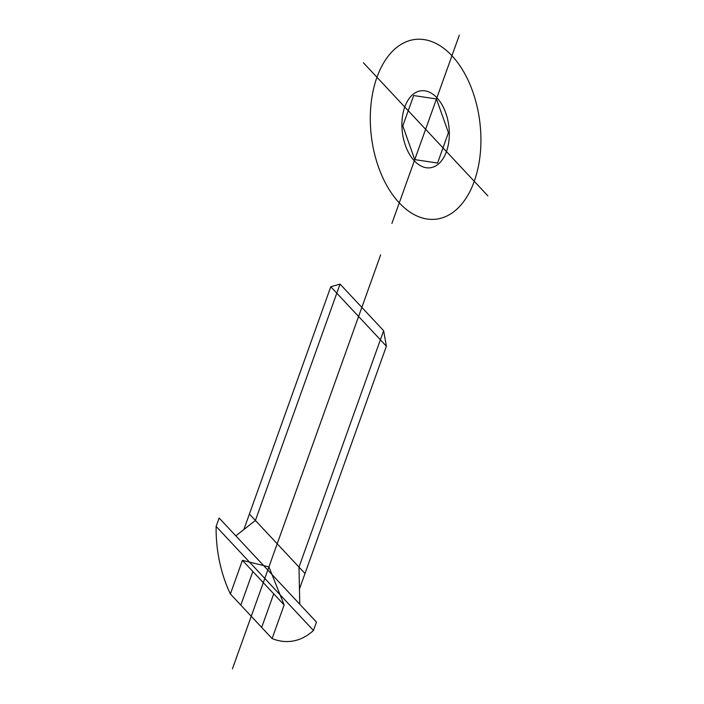 <?xml version="1.0" encoding="UTF-8"?>
<svg xmlns="http://www.w3.org/2000/svg" width="704" height="704" viewBox="0 0 704 704"><rect width="100%" height="100%" fill="white"/><g stroke="black" fill="none" stroke-linecap="round" stroke-linejoin="round"><path stroke-width="0.53" stroke-dasharray="3.52 2.64" d=""/><path stroke-width="1.06" d="M391.926 223.379L425.612 129.29L487.872 195.862M459.298 35.2L425.612 129.29L363.361 62.718M451.942 55.748A90.473 54.701 -96.6 0 0 370.304 121A90.473 54.701 -96.6 0 0 454.59 211.121A90.473 54.701 -96.6 0 0 451.942 55.748M436.902 97.768A38.773 23.443 -96.6 0 0 401.914 125.734A38.773 23.443 -96.6 0 0 438.029 164.358A38.773 23.443 -96.6 0 0 436.902 97.768M402.802 125.866L414.753 159.614L437.562 163.038L448.422 132.704L436.471 98.965L413.662 95.542L402.802 125.866M232.443 668.8L380.653 254.866M383.636 330.704L298.998 567.081L299.455 589.019L386.39 346.218L383.636 330.704L340.05 284.09L255.411 520.476L235.822 535.85M299.455 589.019L299.781 604.234M340.05 284.09L330.783 286.748L243.848 529.558M305.008 573.514L249.401 514.043M386.39 346.218L330.783 286.748M268.928 566.896L242.431 560.349L230.393 593.974L272.105 638.572L284.143 604.956L268.928 566.896M240.821 605.123L252.859 571.498M261.677 627.422L273.715 593.798M284.143 604.956L242.431 560.349M313.447 630.485L216.128 526.416L219.138 518.012L316.457 622.081L313.447 630.485A96.932 58.608 -96.6 0 1 272.105 638.572M216.128 526.416A96.932 58.608 -96.6 0 0 230.393 593.974"/></g></svg>
